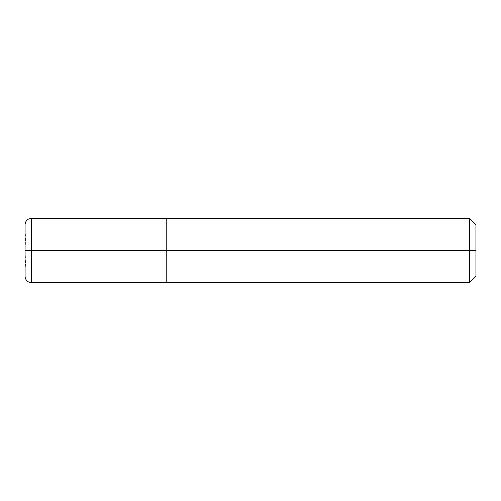 <?xml version="1.0" encoding="UTF-8"?>
<svg xmlns="http://www.w3.org/2000/svg" width="501" height="501" viewBox="0 0 501 501"><rect width="100%" height="100%" fill="white"/><g stroke="black" fill="none" stroke-linecap="round" stroke-linejoin="round"><path stroke-width="0.38" stroke-dasharray="2.5 1.88" d="M25.05 276.264L25.05 250.5L25.946 250.5L25.056 250.5L25.056 224.962L25.05 250.5L31.494 250.5L31.494 218.292L31.494 250.5L31.494 218.292L31.494 250.5L166.764 250.5L166.764 218.292L166.764 250.5L166.764 218.292L166.764 250.5L469.506 250.5L469.506 218.292L469.506 250.5L469.506 218.292L469.506 250.5L475.95 250.5L475.95 224.736L475.95 276.264L475.95 250.5L469.506 250.5L469.506 282.708L469.506 250.5L166.764 250.5L166.764 282.708L166.764 250.5L31.494 250.5L31.494 282.708L31.494 250.5L25.056 250.5L25.946 250.5L25.056 250.5L25.056 276.038L25.05 224.736M31.494 250.5L31.494 282.708L31.494 250.5M166.764 250.5L166.764 282.708L166.764 250.5M469.506 250.5L469.506 282.708L469.506 250.5M25.056 224.962L25.946 250.5L25.056 276.038"/><path stroke-width="0.75" d="M475.95 250.5L475.95 276.264L475.95 224.736L475.95 250.5L469.506 250.5L469.506 218.292L469.506 250.5L166.764 250.5L166.764 218.292L166.764 250.5L31.494 250.5L31.494 218.292L31.494 250.5L25.056 250.5L31.494 250.5L31.494 218.292L31.494 282.708L31.494 250.5L31.494 282.708L31.494 250.5L166.764 250.5L166.764 218.292L166.764 282.708L166.764 250.5L166.764 282.708L166.764 250.5L469.506 250.5L469.506 218.292L469.506 282.708L469.506 250.5L469.506 282.708L469.506 250.5L475.95 250.5L475.95 276.264L475.95 250.5M25.056 224.962L25.05 224.736C25.432 220.822 27.58 218.674 31.494 218.292L469.506 218.292L475.95 224.736M25.056 276.038L25.05 224.736M25.05 276.264L25.05 276.264C25.432 280.178 27.58 282.326 31.494 282.708L469.506 282.708L475.95 276.264"/></g></svg>
